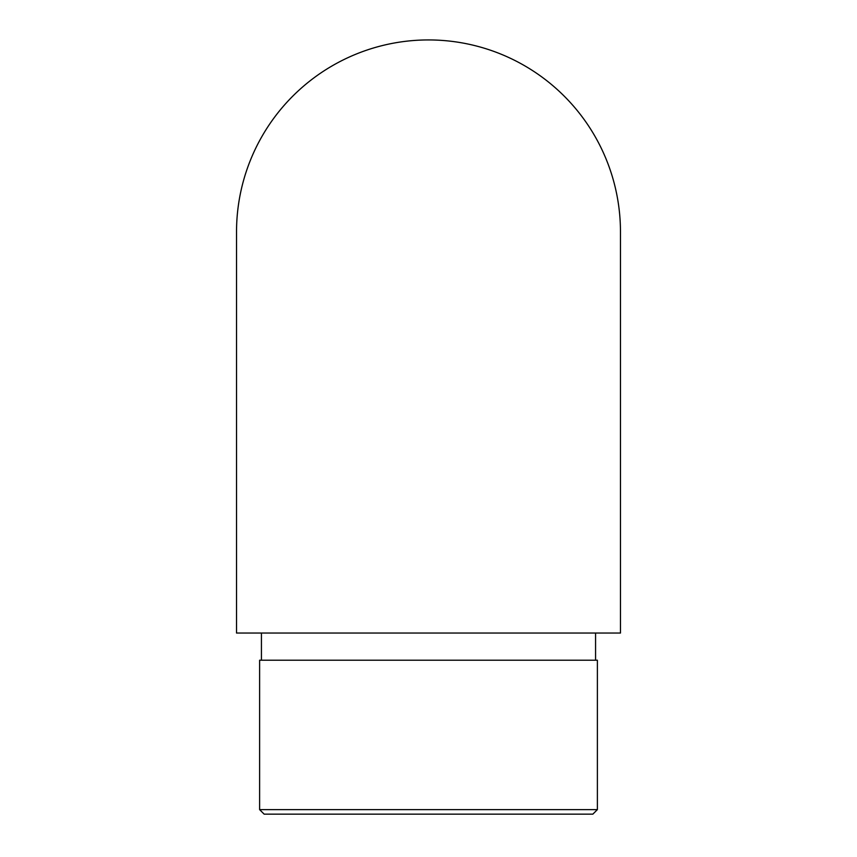 <?xml version="1.0" encoding="UTF-8"?>
<svg xmlns="http://www.w3.org/2000/svg" width="857" height="857" viewBox="0 0 857 857"><rect width="100%" height="100%" fill="white"/><g stroke="black" fill="none" stroke-linecap="round" stroke-linejoin="round"><path stroke-width="1.29" d="M620.468 231.915A191.968 191.968 0 0 0 428.5 39.936A191.968 191.968 0 0 0 236.532 231.915L236.532 633.044L620.468 633.044L620.468 231.904M595.572 660.211L595.572 633.044M597.383 660.211L259.617 660.211L259.617 809.619L597.383 809.619L597.383 660.211M597.383 809.619L592.851 814.15L264.149 814.15L259.617 809.619M261.428 660.211L261.428 633.044"/></g></svg>
